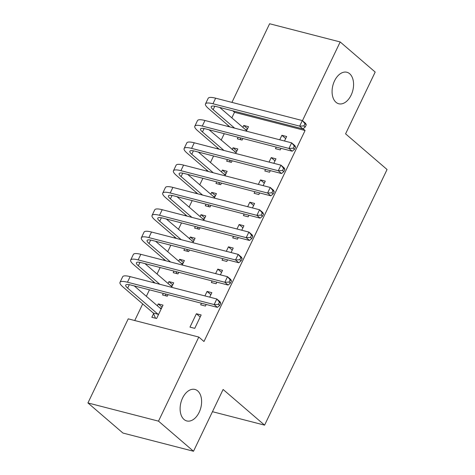 <?xml version="1.0" encoding="UTF-8"?>
<svg xmlns="http://www.w3.org/2000/svg" width="475" height="475" viewBox="0 0 475 475"><rect width="100%" height="100%" fill="white"/><g stroke="black" fill="none" stroke-linecap="round" stroke-linejoin="round"><path stroke-width="0.71" d="M335.991 102.285A16.269 10.284 -75.5 0 1 333.598 83.101A16.269 10.284 -75.5 0 1 346.892 72.259A16.269 10.284 -75.5 0 1 349.665 73.732A16.269 10.284 -75.5 0 1 352.058 92.916A16.269 10.284 -75.5 0 1 338.764 103.764A16.269 10.284 -75.5 0 1 335.991 102.285M184.021 419.467A16.269 10.284 -75.5 0 1 181.628 400.282A16.269 10.284 -75.5 0 1 194.922 389.441A16.269 10.284 -75.5 0 1 197.701 390.919A16.269 10.284 -75.5 0 1 200.094 410.103A16.269 10.284 -75.5 0 1 186.794 420.945A16.269 10.284 -75.5 0 1 184.021 419.467M231.937 102.392L269.61 23.75L340.183 41.954L375.185 72.058L345.58 133.843L387.066 169.522L264.593 425.143L223.107 389.464L193.509 451.25L122.936 433.046L87.934 402.942L128.22 318.85L198.793 337.054L203.977 341.513L305.081 130.506L234.507 112.302L231.842 117.865M228.196 125.477L227.763 126.38M224.259 133.689L221.154 140.173M217.508 147.784L217.075 148.681M213.572 155.996L210.467 162.48M206.821 170.086L206.388 170.988M202.884 178.303L199.779 184.781M196.133 192.393L195.7 193.295M192.197 200.604L189.092 207.088M185.446 214.7L185.018 215.597M181.509 222.912L178.404 229.395M174.758 237.001L174.331 237.904M170.828 245.219L167.717 251.697M164.071 259.308L163.643 260.211M160.14 267.526L157.035 274.004M153.389 281.616L152.956 282.518M149.453 289.827L146.347 296.311M142.702 303.923L134.74 320.53M234.507 112.302L232.797 110.829M212.456 411.694L264.593 425.143M227.4 159.564L226.64 161.15L231.408 162.379L232.168 160.793M232.156 149.637L233.053 147.767L237.821 148.996L235.671 153.478M265.549 169.403L264.789 170.988L269.557 172.217L270.317 170.632M273.82 163.317L275.969 158.834L271.201 157.605L269.052 162.088M206.025 204.173L205.265 205.758L210.033 206.987L210.793 205.402M210.781 194.245L211.678 192.375L216.446 193.604L214.296 198.093M244.174 214.011L243.414 215.597L248.182 216.826L248.942 215.24M252.445 207.931L254.594 203.442L249.826 202.213L247.677 206.702M184.65 248.787L183.89 250.373L188.664 251.602L189.418 250.016M189.412 238.86L190.303 236.989L195.071 238.218L192.927 242.701M222.799 258.626L222.039 260.211L226.807 261.44L227.567 259.855M231.07 252.54L233.219 248.057L228.451 246.828L226.302 251.311M163.281 293.396L162.521 294.981L167.289 296.21L168.049 294.625M168.037 283.468L168.934 281.598L173.702 282.827L171.552 287.31M201.424 303.234L200.664 304.819L205.432 306.048L206.192 304.463M209.695 297.154L211.844 292.665L207.076 291.436L204.927 295.919M194.744 328.356L201.157 314.973L196.389 313.743L189.976 327.127L194.744 328.356M153.567 313.666L151.834 317.288L156.602 318.517L163.014 305.134L158.246 303.905L157.35 305.775M212.111 280.927L211.351 282.512L216.119 283.747L216.879 282.162M220.382 274.847L222.532 270.364L217.764 269.129L215.614 273.618M173.969 271.088L173.209 272.674L177.977 273.903L178.737 272.317M178.725 261.161L179.621 259.291L184.389 260.52L182.24 265.008M233.486 236.318L232.726 237.904L237.494 239.133L238.254 237.547M241.757 230.232L243.907 225.75L239.139 224.521L236.989 229.003M195.338 226.48L194.578 228.065L199.346 229.294L200.106 227.709M200.094 216.553L200.99 214.682L205.758 215.911L203.615 220.394M254.861 191.71L254.101 193.295L258.869 194.524L259.629 192.939M263.132 185.624L265.282 181.141L260.514 179.912L258.364 184.395M216.713 181.866L215.953 183.451L220.721 184.686L221.481 183.101M221.469 171.938L222.365 170.068L227.133 171.303L224.984 175.786M276.236 147.096L275.476 148.681L280.244 149.91L281.004 148.325M284.507 141.016L286.657 136.527L281.889 135.298L279.739 139.781M238.088 137.257L237.328 138.843L242.096 140.072L242.856 138.486M242.844 127.33L243.74 125.459L248.508 126.688L246.359 131.171M340.183 41.954L302.468 120.668M193.509 451.25L158.502 421.147L87.934 402.942M305.081 130.506L303.062 128.773M198.793 337.054L158.502 421.147M200.183 317.003L196.389 313.743M162.04 307.165L158.246 303.905M210.87 294.702L207.076 291.436M172.728 284.863L168.934 281.598M221.558 272.395L217.764 269.129M183.415 262.556L179.621 259.291M232.245 250.088L228.451 246.828M194.097 240.249L190.303 236.989M242.933 227.786L239.139 224.521M204.784 217.942L200.99 214.682M253.62 205.479L249.826 202.213M215.472 195.641L211.678 192.375M264.308 183.172L260.514 179.912M226.159 173.333L222.365 170.068M274.995 160.865L271.201 157.605M236.847 151.026L233.053 147.767M285.683 138.563L281.889 135.298M247.534 128.725L243.74 125.459M161.553 308.18L159.867 307.937M155.527 318.238L153.294 313.031L158.062 314.266L127.656 288.111A12.706 2.927 25.6 0 1 125.732 285.077A12.706 2.927 25.6 0 1 130.708 284.994L217.396 307.355L214.154 304.564L127.466 282.209A19.065 4.394 -154.4 0 0 120.003 282.334A19.065 4.394 -154.4 0 0 122.888 286.882L153.294 313.031M158.062 314.266L158.335 314.895M161.28 308.756L160.734 308.685L134.253 285.908M218.411 304.368L219.705 305.484L220.774 303.252L219.48 302.142L218.411 304.368L214.154 304.564L216.826 298.989L130.138 276.628A19.065 4.394 -154.4 0 0 122.669 276.759L120.003 282.334M219.48 302.142L216.826 298.989L220.067 301.779L220.774 303.252M219.705 305.484L217.396 307.355M172.241 285.873L170.555 285.635M166.214 295.937L165.353 293.93M159.838 284.293L138.344 265.804A12.706 2.927 25.6 0 1 136.42 262.77A12.706 2.927 25.6 0 1 141.396 262.687L228.083 285.048L224.841 282.263L138.154 259.902A19.065 4.394 -154.4 0 0 130.684 260.027A19.065 4.394 -154.4 0 0 133.576 264.575L155.07 283.058M171.968 286.449L171.422 286.383L144.94 263.601M229.098 282.067L230.393 283.177L231.462 280.951L230.167 279.834L229.098 282.067L224.841 282.263L227.513 276.688L140.826 254.327A19.065 4.394 -154.4 0 0 133.356 254.452L130.684 260.027M230.167 279.834L227.513 276.688L230.755 279.472L231.462 280.951M230.393 283.177L228.083 285.048M182.928 263.572L181.242 263.328M176.902 273.63L176.041 271.629M170.525 261.986L149.031 243.497A12.706 2.927 25.6 0 1 147.102 240.469A12.706 2.927 25.6 0 1 152.083 240.386L238.771 262.746L235.529 259.956L148.841 237.595A19.065 4.394 -154.4 0 0 141.372 237.72A19.065 4.394 -154.4 0 0 144.263 242.268L165.757 260.757M182.649 264.142L182.109 264.076L155.622 241.3M239.78 259.76L241.08 260.876L242.149 258.643L240.849 257.527L239.78 259.76L235.529 259.956L238.201 254.38L151.513 232.02A19.065 4.394 -154.4 0 0 144.044 232.144L141.372 237.72M240.849 257.527L238.201 254.38L241.442 257.165L242.149 258.643M241.08 260.876L238.771 262.746M193.616 241.264L191.93 241.021M187.589 251.322L186.728 249.322M181.213 239.679L159.719 221.196A12.706 2.927 25.6 0 1 157.789 218.162A12.706 2.927 25.6 0 1 162.771 218.078L249.458 240.439L246.216 237.648L159.529 215.294A19.065 4.394 -154.4 0 0 152.059 215.418A19.065 4.394 -154.4 0 0 154.945 219.961L176.445 238.45M193.337 241.84L166.309 218.993M250.467 237.453L251.768 238.569L252.837 236.336L251.536 235.22L250.467 237.453L246.216 237.648L248.888 232.073L162.201 209.713A19.065 4.394 -154.4 0 0 154.731 209.837L152.059 215.418M251.536 235.22L248.888 232.073L252.13 234.864L252.837 236.336M251.768 238.569L249.458 240.439M204.303 218.957L202.617 218.72M198.277 229.015L197.416 227.014M191.9 217.372L170.4 198.888A12.706 2.927 25.6 0 1 168.477 195.854A12.706 2.927 25.6 0 1 173.458 195.771L260.146 218.132L256.904 215.347L170.216 192.987A19.065 4.394 -154.4 0 0 162.747 193.111A19.065 4.394 -154.4 0 0 165.632 197.659L187.126 216.143M204.024 219.533L203.484 219.468L176.997 196.686M261.155 215.145L262.455 216.262L263.524 214.035L262.224 212.919L261.155 215.145L256.904 215.347L259.576 209.766L172.888 187.411A19.065 4.394 -154.4 0 0 165.419 187.536L162.747 193.111M262.224 212.919L259.576 209.766L262.817 212.557L263.524 214.035M262.455 216.262L260.146 218.132M214.985 196.65L213.299 196.412M208.964 206.714L208.103 204.707M202.582 195.071L181.088 176.581A12.706 2.927 25.6 0 1 179.164 173.553A12.706 2.927 25.6 0 1 184.146 173.47L270.833 195.825L267.591 193.04L180.904 170.679A19.065 4.394 -154.4 0 0 173.434 170.804A19.065 4.394 -154.4 0 0 176.32 175.352L197.814 193.842M214.712 197.226L214.172 197.161L187.684 174.378M271.842 192.844L273.143 193.96L274.212 191.728L272.911 190.612L271.842 192.844L267.591 193.04L270.263 187.465L183.576 165.104A19.065 4.394 -154.4 0 0 176.106 165.229L173.434 170.804M272.911 190.612L270.263 187.465L273.505 190.249L274.212 191.728M273.143 193.96L270.833 195.825M225.672 174.349L223.986 174.105M219.652 184.407L218.791 182.406M213.269 172.763L191.775 154.28A12.706 2.927 25.6 0 1 189.852 151.246A12.706 2.927 25.6 0 1 194.833 151.163L281.521 173.523L278.279 170.733L191.591 148.372A19.065 4.394 -154.4 0 0 184.122 148.503A19.065 4.394 -154.4 0 0 187.007 153.045L208.501 171.534M225.399 174.919L224.859 174.853L198.372 152.077M282.53 170.537L283.824 171.653L284.893 169.421L283.599 168.304L282.53 170.537L278.279 170.733L280.951 165.158L194.263 142.797A19.065 4.394 -154.4 0 0 186.794 142.922L184.122 148.503M283.599 168.304L280.951 165.158L284.192 167.948L284.893 169.421M283.824 171.653L281.521 173.523M236.36 152.042L234.674 151.798M230.339 162.1L229.478 160.099M223.957 150.456L202.463 131.973A12.706 2.927 25.6 0 1 200.539 128.939A12.706 2.927 25.6 0 1 205.521 128.856L292.208 151.216L288.966 148.432L202.279 126.071A19.065 4.394 -154.4 0 0 194.809 126.196A19.065 4.394 -154.4 0 0 197.695 130.744L219.189 149.227M236.087 152.618L209.059 129.77M293.217 148.23L294.512 149.346L295.581 147.113L294.286 146.003L293.217 148.23L288.966 148.432L291.638 142.85L204.951 120.496A19.065 4.394 -154.4 0 0 197.481 120.62L194.809 126.196M294.286 146.003L291.638 142.85L294.88 145.641L295.581 147.113M294.512 149.346L292.208 151.216M247.047 129.734L245.361 129.497M241.027 139.798L240.166 137.792M234.644 128.155L213.15 109.666A12.706 2.927 25.6 0 1 211.227 106.638A12.706 2.927 25.6 0 1 216.208 106.548L302.89 128.909L299.654 126.124L212.966 103.764A19.065 4.394 -154.4 0 0 205.497 103.888A19.065 4.394 -154.4 0 0 208.382 108.437L229.876 126.92M246.774 130.31L246.234 130.245L219.747 107.463M303.905 125.928L305.199 127.039L306.268 124.812L304.974 123.696L303.905 125.928L299.654 126.124L302.326 120.549L215.638 98.188A19.065 4.394 -154.4 0 0 208.169 98.313L205.497 103.888M304.974 123.696L302.326 120.549L305.562 123.334L306.268 124.812M305.199 127.039L302.89 128.909M127.656 288.111L129.301 284.679M127.466 282.209L130.138 276.628M138.344 265.804L139.988 262.372M138.154 259.902L140.826 254.327M149.031 243.497L150.676 240.065M148.841 237.595L151.513 232.02M159.719 221.196L161.357 217.764M159.529 215.294L162.201 209.713M170.4 198.888L172.045 195.457M170.216 192.987L172.888 187.411M181.088 176.581L182.732 173.149M180.904 170.679L183.576 165.104M191.775 154.28L193.42 150.848M191.591 148.372L194.263 142.797M202.463 131.973L204.107 128.541M202.279 126.071L204.951 120.496M213.15 109.666L214.795 106.234M212.966 103.764L215.638 98.188"/></g></svg>
